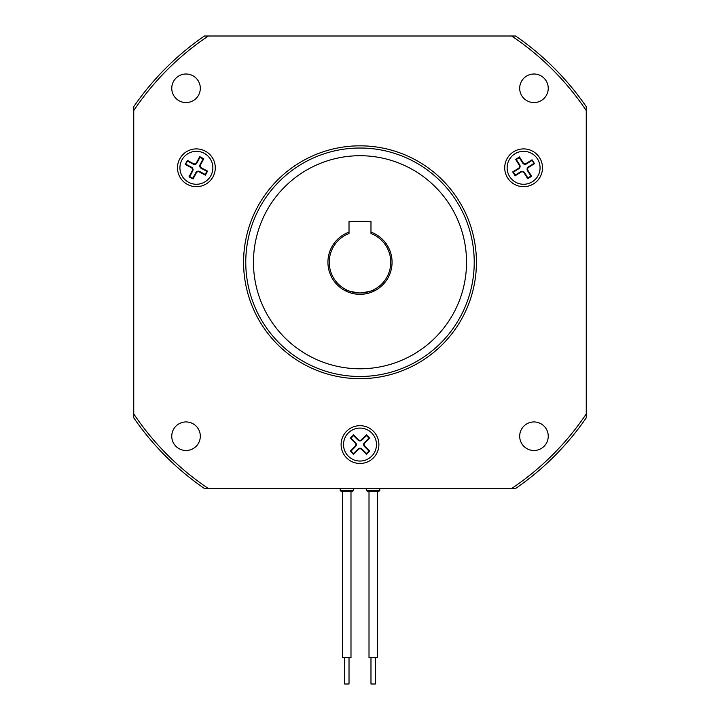 <?xml version="1.0" encoding="UTF-8"?>
<svg xmlns="http://www.w3.org/2000/svg" width="720" height="720" viewBox="0 0 720 720"><rect width="100%" height="100%" fill="white"/><g stroke="black" fill="none" stroke-linecap="round" stroke-linejoin="round"><path stroke-width="1.08" d="M349.02 657.639L349.02 684L344.628 684L344.628 657.639M342.648 657.639L350.991 657.639L350.991 491.31L352.548 491.31L341.091 491.31L342.648 491.31L342.648 657.639M375.372 657.639L375.372 684L370.98 684L370.98 657.639M369.009 491.31L369.009 657.639L377.352 657.639L377.352 491.31L378.909 491.31L367.452 491.31L378.009 491.31M533.961 421.938A14.274 14.274 0 0 0 519.687 436.212A14.274 14.274 0 0 0 533.961 450.495A14.274 14.274 0 0 0 548.244 436.212A14.274 14.274 0 0 0 533.961 421.938M200.313 436.212A14.274 14.274 0 0 0 186.039 421.938A14.274 14.274 0 0 0 171.756 436.212A14.274 14.274 0 0 0 186.039 450.495A14.274 14.274 0 0 0 200.313 436.212M186.039 102.564A14.274 14.274 0 0 0 200.313 88.29A14.274 14.274 0 0 0 186.039 74.007A14.274 14.274 0 0 0 171.756 88.29A14.274 14.274 0 0 0 186.039 102.564M519.687 88.29A14.274 14.274 0 0 0 533.961 102.564A14.274 14.274 0 0 0 548.244 88.29A14.274 14.274 0 0 0 533.961 74.007A14.274 14.274 0 0 0 519.687 88.29M253.467 262.251A106.533 106.533 0 0 0 360 368.784A106.533 106.533 0 0 0 466.533 262.251A106.533 106.533 0 0 0 360 155.718A106.533 106.533 0 0 0 253.467 262.251M474.228 262.251A114.228 114.228 0 0 0 360 148.023A114.228 114.228 0 0 0 245.772 262.251A114.228 114.228 0 0 0 360 376.479A114.228 114.228 0 0 0 474.228 262.251A114.228 114.228 0 0 1 360 376.479A114.228 114.228 0 0 1 245.772 262.251A114.228 114.228 0 0 0 360 376.479A114.228 114.228 0 0 0 474.228 262.251M341.109 444.573A18.891 18.891 0 0 0 360 463.464A18.891 18.891 0 0 0 378.891 444.573A18.891 18.891 0 0 0 360 425.682A18.891 18.891 0 0 0 341.109 444.573M504.711 167.796A18.891 18.891 0 0 0 523.602 186.687A18.891 18.891 0 0 0 542.493 167.796A18.891 18.891 0 0 0 523.602 148.905A18.891 18.891 0 0 0 504.711 167.796M177.507 167.796A18.891 18.891 0 0 0 196.398 186.687A18.891 18.891 0 0 0 215.289 167.796A18.891 18.891 0 0 0 196.398 148.905A18.891 18.891 0 0 0 177.507 167.796M348.372 456.246A16.479 16.479 0 0 0 371.673 456.192A16.479 16.479 0 0 0 371.628 432.9A16.479 16.479 0 0 0 348.327 432.945A16.479 16.479 0 0 0 348.372 456.246M509.643 176.553A16.479 16.479 0 0 0 532.359 181.746A16.479 16.479 0 0 0 537.552 159.039A16.479 16.479 0 0 0 514.836 153.846A16.479 16.479 0 0 0 509.643 176.553M210.96 175.5A16.479 16.479 0 0 0 204.102 153.234A16.479 16.479 0 0 0 181.836 160.092A16.479 16.479 0 0 0 188.694 182.358A16.479 16.479 0 0 0 210.96 175.5M185.94 164.259L191.538 167.22A2.799 2.799 0 0 1 192.699 171.009L189.738 176.607L192.861 178.263L195.822 172.665A2.799 2.799 0 0 1 199.611 171.495L205.209 174.456L206.865 171.333L201.267 168.372A2.799 2.799 0 0 1 200.097 164.583L203.058 158.985L199.935 157.329L196.974 162.936A2.799 2.799 0 0 1 193.185 164.097L187.587 161.136L185.238 164.475L187.371 160.434L193.428 163.638A2.286 2.286 0 0 0 196.515 162.693L199.719 156.636L203.76 158.769L200.556 164.826A2.286 2.286 0 0 0 201.51 167.913L207.567 171.117L205.425 175.158L199.368 171.954A2.286 2.286 0 0 0 196.281 172.908L193.077 178.965L189.036 176.823L192.249 170.766A2.286 2.286 0 0 0 191.295 167.679L185.238 164.475M531.9 160.506L526.527 163.872A2.799 2.799 0 0 1 522.666 162.99L519.3 157.626L516.303 159.498L519.678 164.862A2.799 2.799 0 0 1 518.787 168.732L513.423 172.098L515.304 175.086L520.668 171.72A2.799 2.799 0 0 1 524.529 172.602L527.904 177.966L530.892 176.094L527.526 170.73A2.799 2.799 0 0 1 528.408 166.86L533.772 163.494L532.062 159.786L534.492 163.656L528.687 167.301A2.286 2.286 0 0 0 527.967 170.451L531.603 176.256L527.742 178.686L524.097 172.881A2.286 2.286 0 0 0 520.947 172.161L515.142 175.806L512.712 171.936L518.517 168.291A2.286 2.286 0 0 0 519.237 165.141L515.592 159.336L519.462 156.906L523.107 162.711A2.286 2.286 0 0 0 526.257 163.431L532.062 159.786M366.444 435.6L361.971 440.082A2.799 2.799 0 0 1 358.011 440.091L353.52 435.627L351.027 438.129L355.518 442.593A2.799 2.799 0 0 1 355.527 446.562L351.054 451.053L353.556 453.546L358.029 449.055A2.799 2.799 0 0 1 361.989 449.046L366.48 453.51L368.973 451.008L364.482 446.544A2.799 2.799 0 0 1 364.473 442.575L368.946 438.093L366.444 435.6L366.444 434.862L369.675 438.084L364.842 442.944A2.286 2.286 0 0 0 364.851 446.175L369.702 451.008L366.48 454.248L361.629 449.415A2.286 2.286 0 0 0 358.398 449.415L353.556 454.275L350.325 451.053L355.158 446.193A2.286 2.286 0 0 0 355.149 442.962L350.298 438.129L353.52 434.889L358.371 439.731A2.286 2.286 0 0 0 361.602 439.722L366.444 434.862M187.587 161.136L187.371 160.434M189.738 176.607L189.036 176.823M192.861 178.263L193.077 178.965M205.209 174.456L205.425 175.158M206.865 171.333L207.567 171.117M203.058 158.985L203.76 158.769M199.935 157.329L199.719 156.636M533.772 163.494L534.492 163.656M519.3 157.626L519.462 156.906M516.303 159.498L515.592 159.336M513.423 172.098L512.712 171.936M515.304 175.086L515.142 175.806M527.904 177.966L527.742 178.686M530.892 176.094L531.603 176.256M368.946 438.093L369.675 438.084M353.52 435.627L353.52 434.889M351.027 438.129L350.298 438.129M351.054 451.053L350.325 451.053M353.556 453.546L353.556 454.275M366.48 453.51L366.48 454.248M368.973 451.008L369.702 451.008M586.251 110.592L586.251 106.677A274.572 274.572 0 0 0 515.574 36L204.426 36A274.572 274.572 0 0 0 133.749 106.677L133.749 417.825A274.572 274.572 0 0 0 204.426 488.502L515.574 488.502A274.572 274.572 0 0 0 586.251 417.825L586.251 110.592A272.376 272.376 0 0 0 511.659 36M360 293.004C369.099 291.78 374.076 290.493 374.94 289.134C374.085 290.493 369.108 291.78 360 293.004C350.901 291.78 345.924 290.493 345.06 289.134C345.933 290.493 350.91 291.78 360 293.004C350.901 291.78 345.924 290.493 345.06 289.134C345.933 290.493 350.91 291.78 360 293.004L365.787 292.455M392.067 262.251A32.067 32.067 0 0 1 360 294.318A32.067 32.067 0 0 1 349.02 232.119L349.02 221.391L370.98 221.391L370.98 232.119A32.067 32.067 0 0 1 392.067 262.251M349.02 232.119L349.02 233.523A30.753 30.753 0 0 0 360 293.004A30.753 30.753 0 0 0 370.98 233.523L370.98 232.119M368.352 291.852L370.584 291.123M372.708 290.25L373.797 289.737M373.851 289.71L374.94 289.134M366.543 488.502L366.579 490.446L379.782 490.446L378.909 491.31M340.182 488.502L340.218 490.446L353.421 490.446L352.548 491.31M243.576 262.251A116.424 116.424 0 0 1 360 145.827A116.424 116.424 0 0 1 476.424 262.251A116.424 116.424 0 0 1 360 378.675A116.424 116.424 0 0 1 243.576 262.251M193.185 164.097L193.428 163.638M191.538 167.22L191.295 167.679M192.699 171.009L192.249 170.766M195.822 172.665L196.281 172.908M199.611 171.495L199.368 171.954M201.267 168.372L201.51 167.913M200.097 164.583L200.556 164.826M196.974 162.936L196.515 162.693M208.341 36A272.376 272.376 0 0 0 133.749 110.592M133.749 413.91A272.376 272.376 0 0 0 208.341 488.502M511.659 488.502A272.376 272.376 0 0 0 586.251 413.91M366.579 490.446L367.452 491.31M340.218 490.446L341.091 491.31M353.421 490.446L353.457 488.502M379.782 490.446L379.818 488.502"/></g></svg>
